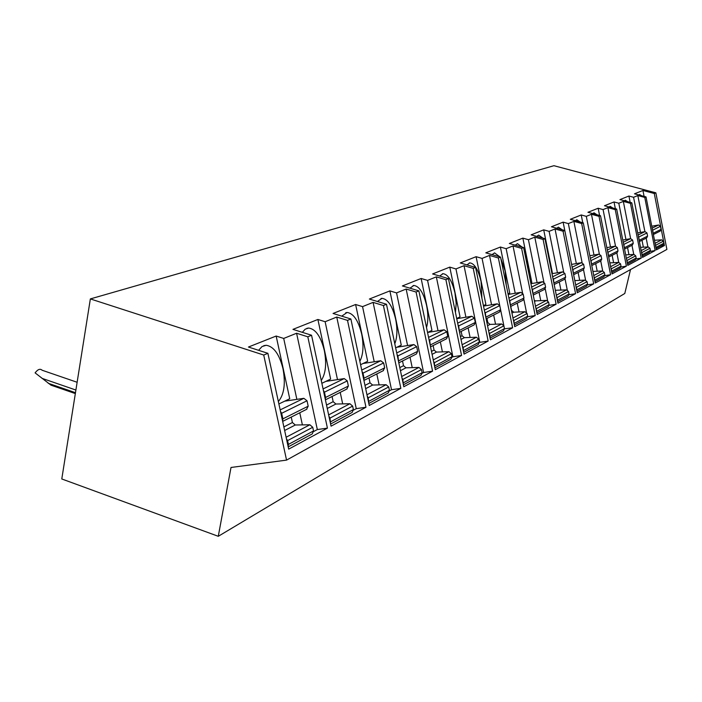<?xml version="1.0" encoding="UTF-8"?>
<svg xmlns="http://www.w3.org/2000/svg" width="702" height="702" viewBox="0 0 702 702"><rect width="100%" height="100%" fill="white"/><g stroke="black" fill="none" stroke-linecap="round" stroke-linejoin="round"><path stroke-width="1.05" d="M218.278 536.302L231.011 467.471L286.556 460.108L666.9 249.421L655.861 192.831L553.931 165.698L90.356 298.92L61.785 478.966L218.278 536.302L624.789 293.489L630.528 269.568M655.861 192.831L654.273 193.489L642.935 190.47L634.485 193.822L646.015 196.911L644.769 197.42L637.828 195.568L633.573 197.28L628.922 196.034L619.945 199.596L631.791 202.79L630.466 203.334L623.332 201.413L618.804 203.238L614.022 201.948L604.466 205.739L616.654 209.047L615.25 209.635L607.906 207.643L603.079 209.582L598.157 208.24L587.96 212.285L600.517 215.725L599.017 216.348L591.453 214.277L586.302 216.356L581.221 214.961L570.331 219.287L583.274 222.859L581.66 223.526L573.867 221.376L568.348 223.596L563.118 222.148L551.447 226.781L564.794 230.502L563.065 231.221L555.028 228.975L549.113 231.362L543.708 229.852L531.168 234.828L544.954 238.706L543.102 239.479L534.792 237.136L528.431 239.707L522.858 238.127L509.354 243.489L523.604 247.543L521.604 248.368L513.013 245.928L506.151 248.692L500.386 247.043L485.802 252.834L500.544 257.081L498.376 257.976L489.496 255.414L482.063 258.406L476.096 256.686L460.301 262.952L475.579 267.409L473.227 268.375L464.022 265.689L455.958 268.945L449.771 267.129L432.599 273.947L448.446 278.633L445.893 279.686L436.337 276.86L427.562 280.405L421.139 278.492L402.404 285.933L418.866 290.865L416.075 292.023L406.151 289.04L396.551 292.909L389.882 290.9L369.366 299.043L386.486 304.256L383.415 305.528L373.095 302.378L362.557 306.625L355.616 304.501L333.046 313.452L350.886 318.989L347.508 320.384L336.749 317.041L325.131 321.727L317.892 319.471L292.953 329.37L311.556 335.249L307.818 336.802L296.586 333.248L283.705 338.443L276.158 336.039L248.447 347.034L267.892 353.317L263.724 355.036L90.356 298.92M313.601 431.554L317.33 429.554L296.586 333.248M302.387 424.894L299.772 412.776M296.867 399.359L283.705 338.443M307.818 336.802L327.43 428.141L317.33 429.554M327.43 428.141L288.689 449.14L267.892 353.317M311.556 335.249L331.063 426.175L365.97 407.257L356.265 408.652L336.749 317.041M347.508 320.384L365.97 407.257M350.886 318.989L369.243 405.484L400.851 388.355L391.523 389.733L373.095 302.378M383.415 305.528L400.851 388.355M386.486 304.256L403.825 386.741L432.581 371.156L423.604 372.508L406.151 289.04M416.075 292.023L432.581 371.156M418.866 290.865L435.301 369.691L461.565 355.449L452.913 356.783L436.337 276.86M445.893 279.686L461.565 355.449M448.446 278.633L464.057 354.106L488.153 341.049L479.799 342.348L464.022 265.689M473.227 268.375L488.153 341.049M475.579 267.409L490.435 339.812L512.618 327.79L504.492 328.817M498.376 257.976L512.618 327.79M500.544 257.081L514.724 326.649L535.214 315.549L527.693 316.751M521.604 248.368L535.214 315.549M523.604 247.543L537.162 314.487L556.133 304.203L549.139 305.344M543.102 239.479L556.133 304.203M544.954 238.706L557.941 303.229L575.579 293.673L569.041 294.743M563.065 231.221L575.579 293.673M563.118 222.148L577.255 292.76L593.681 283.862L587.548 284.88M581.66 223.526L593.681 283.862M583.274 222.859L595.243 283.011L610.582 274.701L604.817 275.667M599.017 216.348L610.582 274.701M600.517 215.725L612.047 273.903L626.395 266.128L620.963 267.05M615.25 209.635L626.395 266.128M616.654 209.047L627.772 265.382L641.224 258.09L636.091 258.968M630.466 203.334L641.224 258.09M631.791 202.79L642.514 257.397L655.159 250.544L650.289 251.377M644.769 197.42L655.159 250.544M646.015 196.911L656.379 249.886L664.425 245.524L654.273 193.489M286.556 460.108L263.724 355.036M278.887 403.957L289.733 398.745L276.158 336.039M278.361 401.544C284.17 394.533 285.714 383.599 282.994 368.725C279.378 354.299 273.789 346.481 266.216 345.279L262.074 346.525L258.59 350.307M284.705 401.167L303.852 398.324L307.028 400.772L308.196 406.177L306.528 409.319M291.233 417.076L292.418 422.525L295.279 425L309.863 424.78L312.741 427.264L313.531 430.94L312.276 433.906L288.197 446.884M307.028 400.772L281.66 413.294L280.493 411.39M281.66 413.294L282.871 418.866L282.581 420.989M312.741 427.264L287.592 440.61L286.425 438.697M287.592 440.61L288.417 444.41L288.118 446.516M317.892 319.471L330.651 379.08L321.867 383.301M321.262 380.475C325.746 373.596 326.772 363.618 324.324 350.535C320.858 336.556 315.646 329.054 308.687 328.036L305.238 329.15L302.316 332.336M342.681 403.878L340.224 392.383M337.495 379.615L325.131 321.727M353.457 410.161L356.265 408.652M325.86 381.388L344.243 378.589L347.279 380.905L348.368 386.039L346.762 389.04M332.055 396.498L333.169 401.676L335.898 404.019L349.894 403.738L352.641 406.089L353.387 409.582L352.176 412.407L330.607 424.034M347.279 380.905L324.447 392.181L323.394 390.417M324.447 392.181L325.579 397.464L325.324 399.42M352.641 406.089L330.001 418.102L328.957 416.339M330.001 418.102L330.528 423.648M355.616 304.501L367.655 361.293L360.591 364.689M359.863 361.302C363.267 354.624 363.873 345.56 361.697 334.099C358.38 320.568 353.51 313.355 347.104 312.469L341.734 316.146M379.115 384.889L376.798 373.947M374.227 361.767L362.557 306.625M389.478 390.83L391.523 389.733M363.066 363.496L380.738 360.758L383.643 362.952L384.678 367.848L383.116 370.717M368.971 377.887L370.015 382.827L372.639 385.047L386.074 384.714L388.706 386.942L389.417 390.277L388.241 392.98L368.813 403.448M383.643 362.952L362.987 373.148L362.039 371.516M362.987 373.148L364.057 378.185L363.838 379.993M388.706 386.942L368.225 397.815L367.269 396.182M368.225 397.815L368.734 403.045M389.882 290.9L401.272 345.138L395.647 347.841M394.787 343.726C397.279 337.337 397.569 329.15 395.638 319.156C392.462 306.072 387.916 299.14 382.011 298.341L377.448 301.509M412.214 367.629L410.029 357.195M407.59 345.56L396.551 292.909M422.192 373.271L423.604 372.508M396.876 347.244L413.89 344.559L416.672 346.648L417.655 351.325L416.453 353.948L398.806 362.846M402.509 360.977L403.501 365.698L406.01 367.813L418.945 367.436L421.472 369.559L422.13 372.744L420.989 375.333L403.422 384.801M416.672 346.648L397.902 355.923L397.025 354.405M397.902 355.923L398.71 362.399M421.472 369.559L402.843 379.44L401.974 377.922M402.843 379.44L403.334 384.389M421.139 278.492L431.949 330.396L427.544 332.511M426.509 327.509C428.264 321.49 428.29 314.163 426.605 305.528C423.569 292.883 419.322 286.197 413.855 285.468L409.959 288.189M442.418 351.886L440.347 341.909M438.03 330.765L427.562 280.405M452.035 357.248L452.913 356.783M427.737 332.415L444.129 329.782L446.805 331.783L447.736 336.249L446.569 338.768L430.537 346.849M433.116 345.551L434.055 350.061L436.468 352.079L448.929 351.676L451.351 353.703L451.983 356.748L450.877 359.231L434.907 367.83M446.805 331.783L429.659 340.242L428.861 338.82M429.659 340.242L430.44 346.393M451.351 353.703L434.345 362.723L433.546 361.311M434.345 362.723L434.819 367.409M449.771 267.129L460.047 316.883L456.695 318.497M455.44 312.451L456.195 303.422L454.975 293.041C452.07 280.809 448.087 274.359 443.032 273.692L439.671 276.035M470.094 337.46L468.12 327.904M465.917 317.216L455.958 268.945M456.739 318.708L471.823 316.251L474.403 318.155L475.28 322.446L474.157 324.868L459.529 332.239M461.161 331.414L462.056 335.74L464.382 337.671L476.386 337.241L478.729 339.171L479.326 342.093L478.255 344.48L463.689 352.325M474.403 318.155L458.687 325.912L457.95 324.587M458.687 325.912L459.433 331.774M478.729 339.171L463.136 347.446L462.399 346.121M463.136 347.446L463.601 351.904M476.096 256.686L485.898 304.466L483.424 305.651M481.923 298.332L481.063 281.563C478.273 269.726 474.534 263.496 469.84 262.864L466.935 264.891M495.542 324.201L493.664 315.031M491.558 304.756L482.063 258.406M503.843 325.623L500.64 309.951M499.719 305.44L489.496 255.414M483.511 306.09L497.279 303.817L499.763 305.633L500.605 309.749L499.508 312.083L486.126 318.831M486.951 318.418L487.802 322.569L490.04 324.412L501.64 323.964L503.887 325.816L504.466 328.624L503.422 330.914L490.084 338.101M499.763 305.633L485.31 312.776L484.634 311.53M485.31 312.776L486.03 318.366M503.887 325.816L489.548 333.432L488.873 332.186M489.548 333.432L489.996 337.671M500.386 247.043L509.74 293.006L508.037 293.822M506.23 284.968L505.133 270.972L500.807 258.38M499.929 256.906L494.568 252.887L492.049 254.633M519.024 311.969L517.225 303.15M515.215 293.269L506.151 248.692M526.5 312.364L523.85 299.298M522.56 292.953L513.013 245.928M508.16 294.445L520.77 292.339L523.165 294.085L523.964 298.043L522.902 300.289L510.617 306.484M510.749 306.414L511.565 310.416L513.724 312.188L524.938 311.723L527.105 313.496L527.65 316.198L526.64 318.41L514.39 325.008M523.165 294.085L509.819 300.675L509.187 299.5M509.819 300.675L510.521 306.019M527.105 313.496L513.864 320.524L513.232 319.349M513.864 320.524L514.303 324.57M522.858 238.127L531.818 282.397L530.765 282.897M528.571 272.069L527.404 261.17L524.324 251.105M522.2 247.148L517.444 243.664L515.25 245.165M540.751 300.64L539.039 292.155M537.109 282.634L528.431 239.707M547.621 300.693L545.226 288.829M543.848 282.002L534.792 237.136M530.923 283.678L542.497 281.721L544.813 283.397L545.586 287.215L544.55 289.382L533.23 295.086M534.31 300.412L535.635 300.868L546.489 300.395L548.587 302.097L549.113 304.694L548.122 306.827L536.837 312.908M544.813 283.397L532.458 289.496L531.87 288.39M532.458 289.496L533.134 294.612M548.587 302.097L536.328 308.599L535.74 307.494M536.328 308.599L536.749 312.478M543.708 229.852L552.307 272.543L551.816 272.78M549.061 259.108L546.305 245.384M542.9 238.127L538.671 235.109L536.749 236.398M560.924 290.128L559.275 281.95M557.432 272.762L549.113 231.362M567.269 290.005L565.057 278.975M563.653 271.972L555.028 228.975M552 273.683L562.662 271.867L564.899 273.482L565.645 277.158L564.636 279.256L554.176 284.521M555.335 290.277L566.496 289.873L568.523 291.514L569.024 294.024L568.067 296.086L557.642 301.702M564.899 273.482L553.43 279.142L552.886 278.097M553.43 279.142L554.089 284.056M568.523 291.514L557.134 297.56L556.589 296.516M557.134 297.56L557.555 301.263M562.17 229.773L558.406 227.15L556.739 228.255M579.694 280.352L578.115 272.455M576.342 263.575L568.348 223.596M585.591 280.133L583.52 269.726M582.116 262.715L573.867 221.376M571.577 264.391L581.432 262.697L583.599 264.25L584.31 267.804L583.327 269.831L573.648 274.71M574.824 280.581L585.108 280.089L587.074 281.669L587.556 284.091L586.626 286.083L576.965 291.295M583.599 264.25L572.92 269.524L572.411 268.533M572.92 269.524L573.552 274.245M587.074 281.669L576.474 287.293L575.965 286.302M576.474 287.293L576.877 290.856M582.774 222.727L581.221 214.961M580.168 222.007L576.816 219.735L575.359 220.674M597.209 271.226L595.691 263.592M593.989 255.001L586.302 216.356M602.711 270.963L600.736 261.056M599.368 254.124L591.453 214.277M589.812 255.73L598.938 254.15L601.035 255.642L601.719 259.082L600.763 261.039L591.777 265.575M592.944 271.437L602.483 270.963L604.378 272.481L604.843 274.824L603.939 276.755L594.963 281.59M601.035 255.642L591.066 260.565L590.593 259.626M591.066 260.565L591.681 265.102M604.378 272.481L594.489 277.738L594.006 276.799M594.489 277.738L594.875 281.151M599.587 215.47L598.157 208.24M597.007 214.768L594.024 212.803L592.751 213.601M613.592 262.688L612.135 255.309M610.486 246.99L603.079 209.582M609.862 262.881L618.716 262.425L616.856 252.931M615.514 246.13L607.906 207.643M606.835 247.622L615.303 246.148L617.339 247.595L617.997 250.921L617.067 252.817L608.704 257.037M610.617 266.681L618.716 262.425L620.559 263.899L621.007 266.163L620.129 268.032L611.775 272.534M617.339 247.595L608.02 252.202L607.572 251.307M608.02 252.202L608.608 256.572M620.559 263.899L611.31 268.805L610.863 267.918M611.31 268.805L611.688 272.095M615.356 208.696L614.022 201.948M612.802 208.003L610.143 206.309L609.038 206.985M628.948 254.694L627.535 247.543M625.947 239.479L618.804 203.238M633.766 254.431L631.976 245.305M622.771 240.04L630.642 238.654L623.332 201.413M623.209 242.287L630.642 238.654L632.616 240.058L633.257 243.278L632.353 245.121L624.552 249.052M625.693 254.861L633.941 254.422L635.722 255.844L636.161 258.046L635.301 259.863L627.509 264.057M632.616 240.058L623.876 244.375L623.455 243.515M623.876 244.375L624.455 248.587M635.722 255.844L627.053 260.451L626.632 259.6M627.053 260.451L627.421 263.627M630.159 202.351L628.922 196.034M627.641 201.667L625.271 200.21L624.315 200.772M643.365 247.183L642.005 240.251M640.47 232.423L633.573 197.28M647.893 246.928L646.173 238.145M644.901 231.642L637.828 195.568M637.706 232.915L645.041 231.616L646.963 232.976L647.577 236.1L646.7 237.89L639.408 241.558M640.54 247.332L648.227 246.911L649.964 248.289L650.385 250.421L649.543 252.185L642.26 256.107M646.963 232.976L638.75 237.03L638.355 236.214M638.75 237.03L639.32 241.102M649.964 248.289L641.812 252.615L641.417 251.807M641.812 252.615L642.181 255.677M644.094 196.393L642.935 190.47M641.602 195.726L639.504 194.48L638.671 194.945M660.722 246.156L664.425 245.524M651.746 226.219L658.59 225L660.459 226.307L661.056 229.343L660.196 231.081L653.369 234.521M654.492 240.251L661.67 239.847L663.364 241.181L663.767 243.243L662.951 244.963L656.133 248.631M660.459 226.307L652.737 230.124L652.36 229.352M652.737 230.124L653.281 234.064M663.364 241.181L655.694 245.252L655.317 244.48M655.694 245.252L656.045 248.201M77.132 382.265L42.129 370.244C40.172 368.418 37.829 369.296 35.1 372.876L50.992 385.161L75.333 393.585M75.474 392.699L48.192 383.266M303.852 398.324L280.168 409.898M308.196 406.177L282.871 418.866M283.862 426.904L292.418 422.525M284.643 430.493L295.279 425M309.863 424.78L286.109 437.258M313.531 430.94L288.417 444.41M344.243 378.589L323.078 388.934M348.368 386.039L325.579 397.464M326.535 405.072L333.169 401.676M327.272 408.476L335.898 404.019M349.894 403.738L328.65 414.9M353.387 409.582L330.782 421.7M380.738 360.758L361.723 370.051M384.678 367.848L364.057 378.185M364.987 385.398L370.015 382.827M365.672 388.645L372.639 385.047M386.074 384.714L366.97 394.761M389.417 390.277L368.954 401.246M413.89 344.559L396.727 352.948M417.655 351.325L398.911 360.714M399.798 367.594L403.501 365.698M400.456 370.682L406.01 367.813M418.945 367.436L401.676 376.509M422.13 372.744L403.536 382.713M444.129 329.782L428.562 337.39M447.736 336.249L430.616 344.822M431.484 351.386L434.055 350.061M432.099 354.343L436.468 352.079M448.929 351.676L433.257 359.915M451.983 356.748L434.994 365.847M471.823 316.251L457.66 323.174M475.28 322.446L459.591 330.309M460.433 336.574L462.056 335.74M461.012 339.408L464.382 337.671M476.386 337.241L462.118 344.743M479.326 342.093L463.75 350.438M497.279 303.817L484.345 310.135M500.605 309.749L486.17 316.988M486.986 322.99L487.802 322.569M487.539 325.71L490.04 324.412M501.64 323.964L488.592 330.826M504.466 328.624L490.136 336.302M520.77 292.339L508.915 298.131M523.964 298.043L510.644 304.721M511.96 313.092L513.724 312.188M524.938 311.723L512.96 318.015M527.65 316.198L514.426 323.28M542.497 281.721L531.598 287.048M545.586 287.215L533.248 293.392M534.52 301.448L535.635 300.868M546.489 300.395L535.477 306.177M549.113 304.694L536.863 311.258M562.662 271.867L552.623 276.781M565.645 277.158L554.185 282.897M555.414 290.654L555.984 290.356M566.496 289.873L556.335 295.217M569.024 294.024L557.651 300.114M581.432 262.697L572.148 267.234M584.31 267.804L573.639 273.148M585.108 280.089L575.71 285.03M587.556 284.091L576.965 289.768M598.938 254.15L590.338 258.345M601.719 259.082L591.768 264.066M602.483 270.963L593.76 275.544M604.843 274.824L594.963 280.124M615.303 246.148L607.318 250.052M617.997 250.921L608.687 255.589M621.007 266.163L611.767 271.121M633.257 243.278L624.526 247.648M633.941 254.422L626.386 258.389M636.161 258.046L627.491 262.688M645.041 231.616L638.118 235.003M647.577 236.1L639.382 240.207M648.227 246.911L641.18 250.614M650.385 250.421L642.242 254.782M658.59 225L652.123 228.159M661.056 229.343L653.334 233.213M661.67 239.847L655.089 243.304M663.767 243.243L656.107 247.358M75.895 390.04L41.962 378.325M263.776 345.674L266.216 345.279M306.879 409.187L282.669 421.393M306.879 328.334L308.687 328.036M347.095 388.917L325.412 399.842M345.744 312.697L347.104 312.469M383.441 370.595L363.926 380.431M380.967 298.517L382.011 298.341M413.048 285.609L413.855 285.468M442.392 273.798L443.032 273.692M469.331 262.96L469.84 262.864"/></g></svg>
